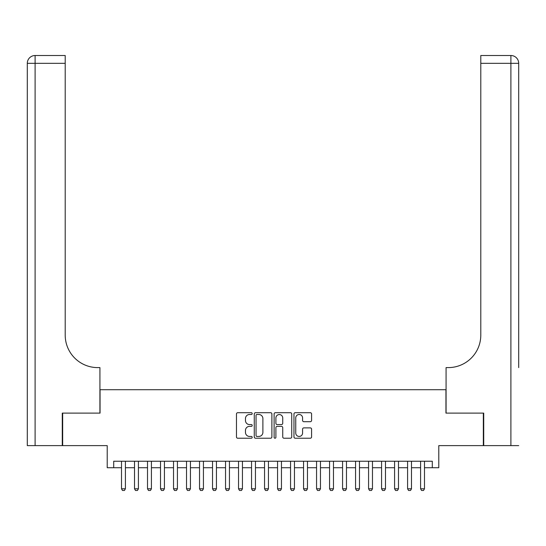 <?xml version="1.0" encoding="UTF-8"?>
<svg xmlns="http://www.w3.org/2000/svg" width="546" height="546" viewBox="0 0 546 546"><rect width="100%" height="100%" fill="white"/><g stroke="black" fill="none" stroke-linecap="round" stroke-linejoin="round"><path stroke-width="0.82" d="M252.197 413.595A0.894 0.894 0 0 0 251.303 412.701L237.742 412.701A1.276 1.276 0 0 0 236.466 413.977L236.466 436.95A1.276 1.276 0 0 0 237.742 438.226L251.303 438.226A0.894 0.894 0 0 0 252.197 437.332A0.894 0.894 0 0 0 251.303 436.445L249.549 436.445A4.081 4.081 0 0 1 245.461 432.357L245.461 430.446A4.081 4.081 0 0 1 249.549 426.358L251.303 426.358A0.894 0.894 0 0 0 252.197 425.464A0.894 0.894 0 0 0 251.303 424.57L249.549 424.57A4.081 4.081 0 0 1 245.461 420.488L245.461 418.57A4.081 4.081 0 0 1 249.549 414.489L251.303 414.489A0.894 0.894 0 0 0 252.197 413.595M310.305 421.703A1.276 1.276 0 0 0 311.582 420.427L311.582 413.977A1.276 1.276 0 0 0 310.305 412.701L295.243 412.701A1.276 1.276 0 0 0 293.966 413.977L293.966 436.95A1.276 1.276 0 0 0 295.243 438.226L310.305 438.226A1.276 1.276 0 0 0 311.582 436.95L311.582 429.17A1.276 1.276 0 0 0 310.305 427.893L303.856 427.893A1.276 1.276 0 0 0 302.58 429.17L302.58 433.026A3.413 3.413 0 0 1 299.167 436.445A3.413 3.413 0 0 1 295.755 433.026L295.755 417.902A3.413 3.413 0 0 1 299.167 414.489A3.413 3.413 0 0 1 302.58 417.902L302.58 420.427A1.276 1.276 0 0 0 303.856 421.703L310.305 421.703M113.704 467.724L113.704 461.227L432.296 461.227L432.296 467.724L438.793 467.724L438.793 445.618L483.333 445.618L483.333 413.11L445.945 413.11L445.945 389.707L100.054 389.707L100.054 413.11L62.667 413.11L62.667 445.618L107.207 445.618L107.207 467.724L121.512 467.724M271.881 413.977A1.276 1.276 0 0 0 270.604 412.701L255.548 412.701A1.276 1.276 0 0 0 254.272 413.977L254.272 436.95A1.276 1.276 0 0 0 255.548 438.226L270.604 438.226A1.276 1.276 0 0 0 271.881 436.95L271.881 413.977M275.396 412.701L290.452 412.701A1.276 1.276 0 0 1 291.728 413.977L291.728 436.95A1.276 1.276 0 0 1 290.452 438.226L284.009 438.226A1.276 1.276 0 0 1 282.732 436.95L282.732 427.634A1.276 1.276 0 0 0 281.456 426.358L277.177 426.358A1.276 1.276 0 0 0 275.901 427.634L275.901 437.332A0.894 0.894 0 0 1 275.013 438.226A0.894 0.894 0 0 1 274.119 437.332L274.119 413.977A1.276 1.276 0 0 1 275.396 412.701M125.409 467.724L134.514 467.724M138.411 467.724L147.516 467.724M151.419 467.724L160.517 467.724M164.421 467.724L173.526 467.724M177.423 467.724L186.527 467.724M190.431 467.724L199.529 467.724M203.433 467.724L212.537 467.724M216.434 467.724L225.539 467.724M229.436 467.724L238.541 467.724M242.444 467.724L251.542 467.724M255.446 467.724L264.551 467.724M268.448 467.724L277.552 467.724M281.449 467.724L290.554 467.724M294.458 467.724L303.556 467.724M307.459 467.724L316.564 467.724M320.461 467.724L329.566 467.724M333.463 467.724L342.567 467.724M346.471 467.724L355.569 467.724M359.473 467.724L368.577 467.724M372.474 467.724L381.579 467.724M385.483 467.724L394.581 467.724M398.484 467.724L407.589 467.724M411.486 467.724L420.591 467.724M424.488 467.724L432.296 467.724M256.948 414.489A0.894 0.894 0 0 0 256.054 415.383L256.054 435.551A0.894 0.894 0 0 0 256.948 436.445L258.797 436.445A4.081 4.081 0 0 0 262.885 432.357L262.885 418.57A4.081 4.081 0 0 0 258.797 414.489L256.948 414.489M282.732 417.97A3.413 3.413 0 0 0 279.32 414.55A3.413 3.413 0 0 0 275.901 417.97L275.901 423.293A1.276 1.276 0 0 0 277.177 424.57L281.456 424.57A1.276 1.276 0 0 0 282.732 423.293L282.732 417.97M125.409 461.227L125.409 488.793L124.433 490.485L122.488 490.485L121.512 488.793L121.512 461.227M121.512 488.793L125.409 488.793M62.278 413.11L99.925 413.11L99.925 367.601L97.714 367.601A32.507 32.507 0 0 1 65.206 335.094L65.206 63.322L35.101 63.322L35.101 445.618L62.278 445.618L62.278 413.11M35.101 445.618L27.3 445.618L27.3 63.322A7.801 7.801 0 0 1 35.101 55.515L65.206 55.515L65.206 63.322M27.3 367.601L27.3 63.322L35.101 63.322L35.101 55.515M97.714 367.601A32.507 32.507 0 0 1 65.206 335.094M518.7 445.618L483.722 445.618L483.722 413.11L446.075 413.11L446.075 367.601L448.286 367.601A32.507 32.507 0 0 0 480.794 335.094L480.794 55.515L510.899 55.515A7.801 7.801 0 0 1 518.7 63.322L518.7 367.601M448.286 367.601A32.507 32.507 0 0 0 480.794 335.094M510.899 445.618L510.899 55.515A7.801 7.801 0 0 1 518.7 63.322L480.794 63.322M138.411 461.227L138.411 488.793L137.442 490.485L135.49 490.485L134.514 488.793L134.514 461.227M134.514 488.793L138.411 488.793M151.419 461.227L151.419 488.793L150.443 490.485L148.492 490.485L147.516 488.793L147.516 461.227M147.516 488.793L151.419 488.793M164.421 461.227L164.421 488.793L163.445 490.485L161.493 490.485L160.517 488.793L160.517 461.227M160.517 488.793L164.421 488.793M177.423 461.227L177.423 488.793L176.447 490.485L174.502 490.485L173.526 488.793L173.526 461.227M173.526 488.793L177.423 488.793M190.431 461.227L190.431 488.793L189.455 490.485L187.503 490.485L186.527 488.793L186.527 461.227M186.527 488.793L190.431 488.793M203.433 461.227L203.433 488.793L202.457 490.485L200.505 490.485L199.529 488.793L199.529 461.227M199.529 488.793L203.433 488.793M216.434 461.227L216.434 488.793L215.458 490.485L213.506 490.485L212.537 488.793L212.537 461.227M212.537 488.793L216.434 488.793M229.436 461.227L229.436 488.793L228.46 490.485L226.515 490.485L225.539 488.793L225.539 461.227M225.539 488.793L229.436 488.793M242.444 461.227L242.444 488.793L241.469 490.485L239.517 490.485L238.541 488.793L238.541 461.227M238.541 488.793L242.444 488.793M255.446 461.227L255.446 488.793L254.47 490.485L252.518 490.485L251.542 488.793L251.542 461.227M251.542 488.793L255.446 488.793M268.448 461.227L268.448 488.793L267.472 490.485L265.52 490.485L264.551 488.793L264.551 461.227M264.551 488.793L268.448 488.793M281.449 461.227L281.449 488.793L280.48 490.485L278.528 490.485L277.552 488.793L277.552 461.227M277.552 488.793L281.449 488.793M294.458 461.227L294.458 488.793L293.482 490.485L291.53 490.485L290.554 488.793L290.554 461.227M290.554 488.793L294.458 488.793M307.459 461.227L307.459 488.793L306.483 490.485L304.531 490.485L303.556 488.793L303.556 461.227M303.556 488.793L307.459 488.793M320.461 461.227L320.461 488.793L319.485 490.485L317.54 490.485L316.564 488.793L316.564 461.227M316.564 488.793L320.461 488.793M333.463 461.227L333.463 488.793L332.494 490.485L330.542 490.485L329.566 488.793L329.566 461.227M329.566 488.793L333.463 488.793M346.471 461.227L346.471 488.793L345.495 490.485L343.543 490.485L342.567 488.793L342.567 461.227M342.567 488.793L346.471 488.793M359.473 461.227L359.473 488.793L358.497 490.485L356.545 490.485L355.569 488.793L355.569 461.227M355.569 488.793L359.473 488.793M372.474 461.227L372.474 488.793L371.498 490.485L369.553 490.485L368.577 488.793L368.577 461.227M368.577 488.793L372.474 488.793M385.483 461.227L385.483 488.793L384.507 490.485L382.555 490.485L381.579 488.793L381.579 461.227M381.579 488.793L385.483 488.793M398.484 461.227L398.484 488.793L397.508 490.485L395.557 490.485L394.581 488.793L394.581 461.227M394.581 488.793L398.484 488.793M411.486 461.227L411.486 488.793L410.51 490.485L408.558 490.485L407.589 488.793L407.589 461.227M407.589 488.793L411.486 488.793M424.488 461.227L424.488 488.793L423.512 490.485L421.567 490.485L420.591 488.793L420.591 461.227M420.591 488.793L424.488 488.793"/></g></svg>
